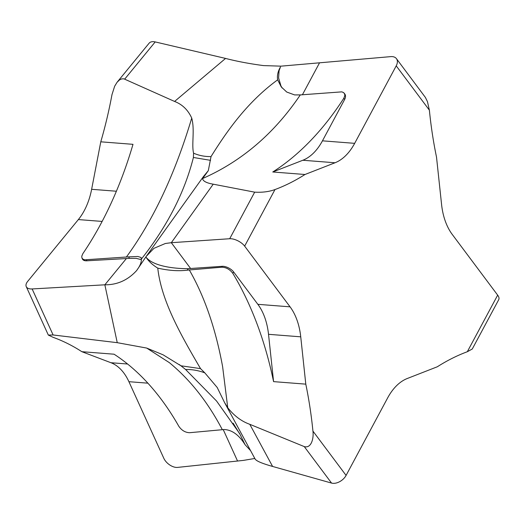 <?xml version="1.0" encoding="UTF-8"?>
<svg xmlns="http://www.w3.org/2000/svg" width="525" height="525" viewBox="0 0 525 525"><rect width="100%" height="100%" fill="white"/><g stroke="black" fill="none" stroke-linecap="round" stroke-linejoin="round"><path stroke-width="0.79" d="M210.564 160.342L193.403 157.48L193.567 153.182C199.047 155.564 204.868 156.699 211.037 156.568L208.313 170.645L203.588 176.38L202.538 178.572C202.998 181.171 206.568 183.048 213.235 184.183L171.314 242.701L229.701 238.731A10.907 4.942 28.2 0 1 244.65 246.127L290.062 306.836L257.854 304.323A54.974 34.145 -85.5 0 1 268.524 334.313L300.74 336.827A54.974 34.145 94.5 0 0 290.062 306.836M204.822 372.868C198.555 370.492 192.15 369.37 185.594 369.502L180.954 365.794L200.537 368.622L204.822 372.868L217.199 387.476L224.477 402.373L227.745 407.715C234.084 415.793 241.428 421.319 249.788 424.305L272.593 466.443L331.557 483.079A10.907 6.976 -36.8 0 0 346.087 475.42L387.64 397.924A54.974 34.145 94.5 0 1 407.269 378.505L437.325 366.772A316.083 196.337 94.5 0 1 467.322 351.724L472.264 349.02L498.75 299.631A10.907 4.942 -151.8 0 0 497.661 295.142L452.248 234.432A54.974 34.145 94.5 0 1 441.571 204.442L436.518 157.126A316.083 196.337 94.5 0 1 429.378 110.171L427.448 101.627L425.401 97.44L396.434 58.649A10.907 6.976 143.2 0 1 396.224 65.848L354.67 143.345L322.455 140.831A54.974 34.145 -85.5 0 1 302.833 160.256L335.042 162.763A54.974 34.145 94.5 0 0 354.67 143.345M254.822 458.469L243.449 460.392L177.614 467.401A10.907 6.385 39.3 0 1 163.807 458.279L128.907 381.688L147.873 383.171M127.588 364.015L110.939 362.723A54.974 34.145 -85.5 0 1 128.907 381.688M110.939 362.723L81.861 351.691L114.069 354.204A316.083 196.337 94.5 0 1 178.808 426.261C181.643 430.388 185.246 432.541 189.604 432.712L224.241 429.522C232.083 429.909 239.032 434.976 245.09 444.727L239.61 433.506L216.562 401.021L185.594 369.502M180.954 365.794L163.085 354.815L146.692 348.068L117.246 342.674L53.11 334.97L48.339 335.068L53.137 337.339A316.083 196.337 -85.5 0 1 81.861 351.691M257.854 304.323L233.599 271.904A8.242 3.734 -151.8 0 0 222.298 266.313L188.14 268.669C176.853 268.754 154.396 266.949 146.403 257.631L145.871 256.922L136.671 270.513C127.91 280.14 117.305 284.904 104.856 284.806L32.137 288.947A10.907 5.69 155.5 0 1 26.25 286.617A10.907 5.69 155.5 0 1 27.654 281.426L78.356 219.575L102.145 221.425M116.393 191.231L91.632 189.302A54.974 34.145 -85.5 0 1 78.356 219.575M91.632 189.302L100.78 141.816L132.996 144.329A316.083 196.337 94.5 0 1 82.838 253.68L81.756 256.246L81.926 257.913L82.924 259.153L84.637 259.829L128.71 256.856L129.386 258.346L136.205 258.359L141.376 259.665M193.567 153.182C191.441 144.414 194.946 129.839 191.723 118.086C188.042 109.974 182.326 104.429 174.582 101.443L123.841 78.809L121.623 78.901L119.483 79.944L117.042 82.327L114.647 86.251L111.982 94.638A316.083 196.337 -85.5 0 1 100.78 141.816M335.042 162.763L304.986 174.497L272.77 171.983L302.833 160.256M213.235 184.183L254.671 192.163C262.375 192.583 269.148 191.71 274.988 189.551A316.083 196.337 94.5 0 0 304.986 174.497M300.74 336.827L305.793 384.142L273.577 381.629L268.524 334.313M249.788 424.305L304.264 446.598C311.423 448.678 313.891 438.106 312.933 431.097A316.083 196.337 94.5 0 0 305.793 384.142M255.15 459.034C256.233 460.996 262.047 463.463 272.593 466.443M250.602 450.68L245.09 444.727M146.692 348.068L169.299 362.604C190.148 379.713 207.821 402.065 222.318 429.66M237.569 461.068L223.223 429.588M227.745 407.715L222.633 366.765C215.657 328.742 204.547 296.474 189.308 269.955L221.819 267.212C226.196 267.356 229.865 269.404 232.824 273.354A316.083 196.337 -85.5 0 1 273.577 381.629M190.588 268.472L171.314 242.701L165.362 243.488L153.93 248.332L146.298 256.325L145.871 256.922L146.357 257.723C148.988 261.601 152.795 265.072 157.769 268.131C168.663 270.585 178.52 271.267 187.333 270.178L189.308 269.955M157.769 268.131C161.306 300.497 180.318 334.136 200.537 368.622M136.48 270.743L137.215 269.699C140.116 265.755 141.494 262.224 141.35 259.107C167.252 226.288 184.603 192.412 193.403 157.48M81.9 257.86L82.432 259.035A8.242 4.298 -24.5 0 0 86.881 260.8L126.374 258.549L104.856 284.806L117.246 342.674M141.35 259.107L141.067 257.506L137.872 256.489L128.71 256.856M191.723 118.086C175.035 173.978 153.241 220.31 126.348 257.079M126.374 258.549L129.386 258.346M322.455 140.831L344.649 99.448A8.242 5.276 -36.8 0 0 344.807 94.008L344.131 93.109M202.538 178.572C241.802 161.254 274.385 133.37 300.293 94.913L341.821 91.862L343.56 92.577L344.603 93.89L344.827 95.648L343.796 98.313A316.083 196.337 -85.5 0 1 272.77 171.983M282.155 88.016L280.947 85.91L278.598 77.943L279.077 70.718L280.462 66.983C277.869 71.453 276.931 75.738 277.653 79.839L281.243 86.881L286.742 92.046L294.591 94.913L300.293 94.913M277.653 79.839C246.264 102.723 225.986 132.7 211.037 156.568M174.582 101.443L225.566 58.426C237.051 61.386 249.697 63.774 263.517 65.592L281 66.157L390.744 56.628A10.907 6.976 143.2 0 1 396.434 58.649M225.566 58.426L155.203 41.921A10.907 6.385 -140.7 0 0 149.087 43.234L117.219 82.103M319.39 63.098L302.42 94.749M467.322 351.724L497.661 295.142M429.378 110.171L396.224 65.848M274.988 189.551L244.65 246.127M312.933 431.097L346.087 475.42M304.264 446.598L331.557 483.079M232.824 273.354L233.599 271.904M53.11 334.97L32.137 288.947M86.881 260.8L86.481 259.914M254.671 192.163L229.701 238.731M187.333 270.178L188.14 268.669M222.298 266.313L221.819 267.212M343.796 98.313L344.649 99.448M124.733 79.091L155.203 41.921M255.235 459.244L224.464 402.38M179.222 364.514L180.981 365.8M233.126 423.189L239.498 433.578M146.298 256.325L203.569 176.374M202.683 178.513L208.32 170.645M48.353 335.121L26.25 286.617"/></g></svg>
